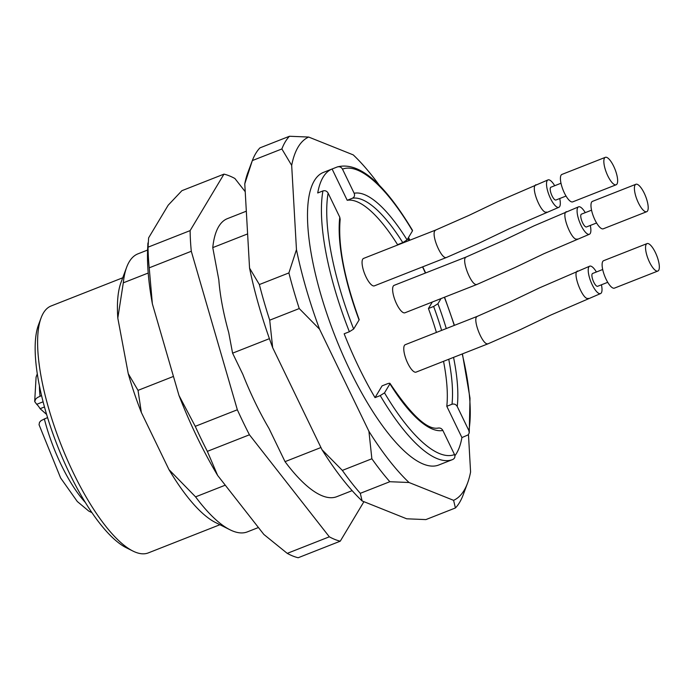 <?xml version="1.0" encoding="UTF-8"?>
<svg xmlns="http://www.w3.org/2000/svg" width="694" height="694" viewBox="0 0 694 694"><rect width="100%" height="100%" fill="white"/><g stroke="black" fill="none" stroke-linecap="round" stroke-linejoin="round"><path stroke-width="1.04" d="M147.596 250.048L137.95 253.848A149.392 46.802 68.5 0 0 126.646 267.277A149.392 46.802 68.5 0 0 123.306 282.831L117.807 318.104L128.243 373.658L138.019 390.366L173.457 376.426M148.204 273.028L123.306 282.831M138.019 390.366L141.35 412.479L168.963 469.604L195.578 496.861L225.264 485.175M195.578 496.861A149.392 46.802 68.5 0 0 229.931 529.748A149.392 46.802 68.5 0 0 247.359 531.882L258.428 527.518M247.611 233.913L212.763 247.619L218.827 279.899A136.224 42.672 68.5 0 0 228.716 332.565L232.585 353.159L269.411 338.663M232.585 353.159L242.822 374.318A136.224 42.672 68.5 0 0 268.994 428.467L285.034 461.649L320.94 447.526M554.697 185.714A14.739 4.615 68.5 0 0 548.017 179.893L497.841 201.572L468.875 215.435L435.659 230.052L363.569 258.42A14.739 4.615 68.5 0 0 362.754 259.131A14.739 4.615 68.5 0 0 365.287 275.336A14.739 4.615 68.5 0 0 374.361 285.859L446.45 257.491L478.834 243.273L509.249 228.725L558.817 207.333A14.739 4.615 68.5 0 0 559.624 206.63A14.739 4.615 68.5 0 0 559.737 198.519M596.398 271.987A14.739 4.615 68.5 0 0 589.718 266.166L539.55 287.837L510.576 301.699L477.359 316.325L405.27 344.692A14.739 4.615 68.5 0 0 406.372 360.099A14.739 4.615 68.5 0 0 416.07 372.123L488.16 343.756L520.535 329.537L550.949 314.989L600.518 293.597A14.739 4.615 68.5 0 0 601.334 292.894A14.739 4.615 68.5 0 0 601.438 284.792M585.259 212.65A14.739 4.615 68.5 0 0 578.579 206.829L534.042 225.836L503.618 240.384L466.212 256.988L394.123 285.355A14.739 4.615 68.5 0 0 395.224 300.762A14.739 4.615 68.5 0 0 404.923 312.794L477.012 284.427L515.026 267.537L544.001 253.674L589.371 234.268A14.739 4.615 68.5 0 0 590.186 233.566A14.739 4.615 68.5 0 0 590.299 225.455M454.882 455.75A157.26 49.257 68.5 0 0 461.918 437.576L446.797 406.285A122.855 38.482 68.5 0 0 443.535 361.314M436.405 332.435A122.855 38.482 68.5 0 0 428.432 308.509L432.319 302.011M425.396 273.054A157.26 49.257 68.5 0 0 422.542 266.904M408.983 240.549A157.26 49.257 68.5 0 0 407.864 238.562M407.066 239.898L412.496 230.842A153.322 48.025 68.5 0 0 342.489 169.128L354.148 193.262A126.785 39.714 -111.5 0 1 407.066 239.898L402.78 242.622L397.567 244.67A122.855 38.482 68.5 0 0 347.208 200.288L332.088 168.998A157.26 49.257 68.5 0 0 317.713 192.975L322.927 190.928C325.174 190.312 326.9 191.041 328.115 193.106A153.322 48.025 68.5 0 0 353.654 329.034L359.076 319.977A126.785 39.714 -111.5 0 1 339.782 217.231L328.115 193.106M353.654 329.034L349.377 331.741L344.163 333.788A157.26 49.257 68.5 0 0 375.029 397.627L382.064 385.881L387.278 383.825C389.369 383.079 390.254 383.071 389.941 383.817L384.511 392.873A153.322 48.025 68.5 0 0 454.518 454.579L442.859 430.454A126.785 39.714 -111.5 0 1 389.941 383.817L390.002 383.426M402.78 242.622A122.855 38.482 68.5 0 0 352.422 198.232L347.208 200.288M453.546 357.375A126.785 39.714 -111.5 0 1 457.225 406.476C456.01 404.394 454.275 403.648 452.002 404.238L446.797 406.285M441.618 330.387A122.855 38.482 68.5 0 0 433.637 306.462L428.432 308.509M299.244 308.552A205.415 64.342 -111.5 0 1 288.895 272.924L259.365 284.549A205.415 64.342 68.5 0 0 269.714 320.177L299.244 308.552L319.57 329.208A195.587 61.272 -111.5 0 1 296.459 249.649L288.895 272.924M281.868 148.958A205.415 64.342 -111.5 0 1 289.476 136.258L259.946 147.874A205.415 64.342 68.5 0 0 252.338 160.574L281.868 148.958L291.68 165.398A195.587 61.272 -111.5 0 1 308.665 137.048L289.476 136.258M468.467 434.583L470.584 471.989A195.587 61.272 -111.5 0 1 467.548 483.111L463.028 495.264A205.415 64.342 -111.5 0 1 455.42 507.965L425.89 519.589L406.693 518.8L362.121 500.955L360.299 493.33A205.415 64.342 68.5 0 1 342.342 470.402L371.871 458.777A205.415 64.342 -111.5 0 0 389.828 481.714L360.299 493.33M389.828 481.714L409.026 482.504A195.587 61.272 -111.5 0 1 368.922 431.295L371.871 458.777M467.548 483.111A195.587 61.272 -111.5 0 1 453.598 500.339L455.42 507.965M453.598 500.339L409.026 482.504M408.514 237.478L409.842 240.211M422.707 266.834L425.665 272.95M308.665 137.048L353.237 154.883A195.587 61.272 -111.5 0 1 379.549 185.584M259.365 284.549L249.554 268.101L244.774 183.858L252.338 160.574M296.459 249.649L291.68 165.398M342.342 470.402L322.016 449.747L272.664 347.659L269.714 320.177M368.922 431.295L319.57 329.208M332.088 168.998L337.293 166.95A157.26 49.257 -111.5 0 1 337.44 166.89L323.543 172.355A157.26 49.257 68.5 0 0 335.289 336.729A157.26 49.257 68.5 0 0 438.712 465.023L452.609 459.558A157.26 49.257 -111.5 0 1 380.234 395.58L384.511 392.873M362.121 500.955A195.587 61.272 -111.5 0 1 322.016 449.747M272.664 347.659A195.587 61.272 -111.5 0 1 249.554 268.101M244.774 183.858A195.587 61.272 -111.5 0 1 247.81 172.737L251.965 161.572M461.918 437.576L468.164 434.886L469.239 432.926L468.884 430.61A153.322 48.025 68.5 0 0 462.204 353.975M375.029 397.627L380.234 395.58M457.225 406.476L468.884 430.61M441.011 298.594L437.923 303.738A126.785 39.714 -111.5 0 1 446.277 328.548M126.646 267.277L120.999 282.458A136.614 42.794 68.5 0 0 117.807 318.104M168.963 469.604A136.614 42.794 68.5 0 0 215.452 522.487L229.931 529.748M246.327 211.193L227.415 218.636A149.392 46.802 68.5 0 0 212.763 247.619M285.034 461.649A149.392 46.802 68.5 0 0 336.824 496.67L352.136 490.649M128.243 373.658A136.614 42.794 68.5 0 0 141.35 412.479M122.743 277.782L51.13 305.967A132.684 41.562 68.5 0 0 41.093 317.895L38.491 324.905A126.785 39.714 68.5 0 0 69.461 473.282A126.785 39.714 68.5 0 0 126.143 547.661L132.832 551.01A132.684 41.562 68.5 0 0 148.308 552.901L219.911 524.725M41.093 317.895A132.684 41.562 68.5 0 0 73.512 473.169A132.684 41.562 68.5 0 0 132.832 551.01M339.782 217.231L340.173 219.382M342.489 169.128C341.274 167.072 339.539 166.343 337.293 166.95M352.422 198.232C354.443 197.139 355.016 195.482 354.148 193.262M433.637 306.462L437.923 303.738M454.518 454.579C455.368 456.782 454.787 458.422 452.766 459.497A157.26 49.257 -111.5 0 1 452.609 459.558L452.792 459.489M437.636 428.215C439.901 427.617 441.636 428.363 442.859 430.454M44.485 406.962L40.087 408.688L46.628 414.457M40.087 408.688A13.273 4.155 68.5 0 0 36.721 404.316L34.726 401.626L35.628 399.119L37.459 397.515L41.579 395.58M47.574 417.554L41.146 420.573L39.532 422.264L39.055 424.65M635.045 185.046A14.739 4.615 68.5 0 0 637.673 201.286A14.739 4.615 68.5 0 0 646.695 211.713A14.739 4.615 68.5 0 0 645.594 196.298A14.739 4.615 68.5 0 0 635.904 184.274A14.739 4.615 68.5 0 0 635.045 185.046M635.904 184.274L592.476 201.364A14.739 4.615 68.5 0 0 591.618 202.136A14.739 4.615 68.5 0 0 594.238 218.376A14.739 4.615 68.5 0 0 603.268 228.803L646.695 211.713M596.588 222.982L586.491 226.947A6.879 2.151 -111.5 0 1 582.283 222.089A6.879 2.151 -111.5 0 1 581.052 214.507A6.879 2.151 -111.5 0 1 581.459 214.142L591.548 210.178M578.579 206.829A14.739 4.615 68.5 0 0 579.681 222.236A14.739 4.615 68.5 0 0 589.371 234.268M646.192 244.383A14.739 4.615 68.5 0 0 648.812 260.623A14.739 4.615 68.5 0 0 657.843 271.042A14.739 4.615 68.5 0 0 656.741 255.635A14.739 4.615 68.5 0 0 647.042 243.603A14.739 4.615 68.5 0 0 646.192 244.383M647.042 243.603L603.615 260.692A14.739 4.615 68.5 0 0 602.756 261.473A14.739 4.615 68.5 0 0 605.385 277.713A14.739 4.615 68.5 0 0 614.416 288.131L657.843 271.042M607.736 282.311L597.638 286.284A6.879 2.151 -111.5 0 1 593.422 281.417A6.879 2.151 -111.5 0 1 592.199 273.844A6.879 2.151 -111.5 0 1 592.598 273.479L602.696 269.506M589.718 266.166A14.739 4.615 68.5 0 0 590.82 281.573A14.739 4.615 68.5 0 0 600.518 293.597M548.017 179.893A14.739 4.615 68.5 0 0 549.119 195.309A14.739 4.615 68.5 0 0 558.817 207.333M566.035 196.046L555.937 200.019A6.879 2.151 -111.5 0 1 551.721 195.153A6.879 2.151 -111.5 0 1 550.498 187.58A6.879 2.151 -111.5 0 1 550.897 187.215L560.995 183.242M605.341 157.338L561.914 174.428A14.739 4.615 68.5 0 0 561.056 175.209A14.739 4.615 68.5 0 0 563.684 191.449A14.739 4.615 68.5 0 0 572.715 201.867L616.142 184.778A14.739 4.615 68.5 0 0 615.04 169.362A14.739 4.615 68.5 0 0 605.341 157.338A14.739 4.615 68.5 0 0 604.483 158.119A14.739 4.615 68.5 0 0 607.111 174.359A14.739 4.615 68.5 0 0 616.142 184.778M147.926 243.004L147.666 248.521A183.719 57.55 68.5 0 0 152.368 303.825L178.991 395.493A183.719 57.55 68.5 0 0 217.638 475.442L263.85 534.441L287.247 553.37L329.329 536.809A196.567 61.575 68.5 0 0 340.26 541.181L363.925 501.684M245.216 191.683L234.902 178.505A196.567 61.575 68.5 0 0 223.971 174.133L181.889 190.694L168.2 205.181L148.62 237.851L148.039 247.177L190.121 230.616A196.567 61.575 68.5 0 0 191.292 251.271L237.339 409.772A196.567 61.575 68.5 0 0 249.441 434.791L329.329 536.809M223.971 174.133L190.121 230.616M148.039 247.177A196.567 61.575 68.5 0 0 149.21 267.832L191.292 251.271M149.21 267.832L152.368 303.825M178.991 395.493L195.257 426.333L237.339 409.772M195.257 426.333A196.567 61.575 68.5 0 0 207.35 451.352L249.441 434.791M207.35 451.352L217.638 475.442M287.247 553.37A196.567 61.575 68.5 0 0 298.177 557.742L340.26 541.181M452.002 404.238A122.855 38.482 68.5 0 0 448.749 359.266M349.377 331.741A157.26 49.257 -111.5 0 1 322.927 190.928M454.24 325.417A153.322 48.025 68.5 0 0 444.368 297.275M36.721 404.316L43.115 401.8M40.052 396.179A80.591 25.244 -111.5 0 1 39.419 385.734M85.371 502.508A80.591 25.244 -111.5 0 1 44.312 418.838M566.425 211.661C560.735 213.232 571.891 241.764 577.2 239.005M476.925 284.384C471.512 286.917 460.486 258.229 466.307 257.023M577.573 270.998C571.882 272.56 583.038 301.092 588.347 298.342M488.073 343.721C482.66 346.254 471.625 317.566 477.446 316.36M446.442 257.448C441.696 259.912 431.217 235.674 434.843 230.764L435.667 230.096M535.872 184.725L535.048 185.385C531.413 190.303 541.893 214.541 546.646 212.069M438.356 428.016C427.608 430.323 411.464 415.42 389.933 383.314M444.55 297.197L454.431 325.339M462.421 353.888L469.994 398.148L469.248 432.848M412.505 230.365C383.886 182.661 358.867 161.502 337.44 166.89M359.206 319.734C344.189 278.199 337.848 244.722 340.181 219.304M39.107 424.867L60.63 477.975L77.294 501.51L88.728 511.044L91.946 512.666M34.7 401.375L36.088 377.076L37.303 373.814M304.215 412.921L287.394 378.126"/></g></svg>
